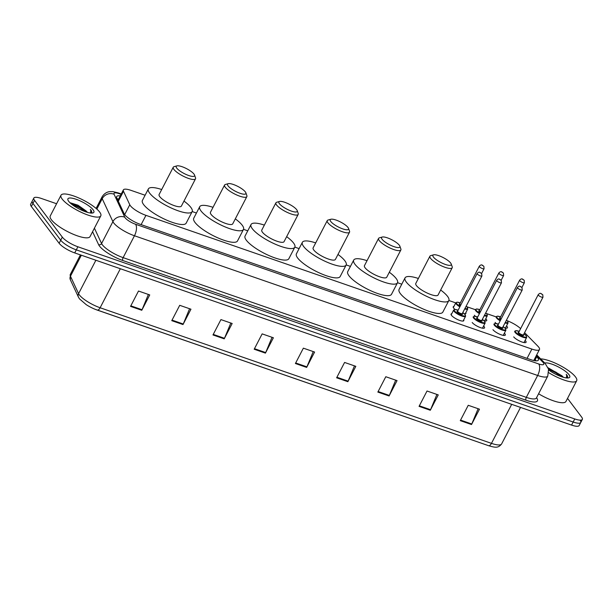 <?xml version="1.0" encoding="UTF-8"?>
<svg xmlns="http://www.w3.org/2000/svg" width="613" height="613" viewBox="0 0 613 613"><rect width="100%" height="100%" fill="white"/><g stroke="black" fill="none" stroke-linecap="round" stroke-linejoin="round"><path stroke-width="0.92" d="M455.091 309.473A7.172 1.893 -152.6 0 1 453.597 308.017A7.172 1.893 -152.6 0 1 453.229 306.791A7.172 1.893 -152.6 0 1 453.926 306.416M485.772 318.714A7.172 1.893 -152.6 0 1 486.347 319.365A7.172 1.893 -152.6 0 1 486.722 320.584A7.172 1.893 -152.6 0 1 484.155 320.791M506.53 325.909A7.172 1.893 -152.6 0 1 507.104 326.56A7.172 1.893 -152.6 0 1 507.48 327.779A7.172 1.893 -152.6 0 1 504.913 327.986M463.704 319.894A7.172 1.893 -152.6 0 1 463.796 320.683A7.172 1.893 -152.6 0 1 458.179 319.833A7.172 1.893 -152.6 0 1 451.436 315.304A7.172 1.893 -152.6 0 1 451.061 314.078A7.172 1.893 -152.6 0 1 451.766 313.703M483.611 326.001A7.172 1.893 -152.6 0 1 484.186 326.652A7.172 1.893 -152.6 0 1 484.561 327.878A7.172 1.893 -152.6 0 1 478.937 327.028A7.172 1.893 -152.6 0 1 472.194 322.499M504.369 333.196A7.172 1.893 -152.6 0 1 504.943 333.847A7.172 1.893 -152.6 0 1 505.319 335.066A7.172 1.893 -152.6 0 1 499.695 334.215A7.172 1.893 -152.6 0 1 492.952 329.687M525.126 340.391A7.172 1.893 -152.6 0 1 525.701 341.035A7.172 1.893 -152.6 0 1 526.077 342.261A7.172 1.893 -152.6 0 1 520.452 341.41A7.172 1.893 -152.6 0 1 513.709 336.882M145.097 195.24L130.975 190.352A13.448 3.548 27.4 0 0 123.374 189.907A13.448 3.548 27.4 0 0 123.489 191.264L129.78 204.765A13.448 3.548 27.4 0 0 130.362 205.7A13.448 3.548 27.4 0 0 145.948 215.347L531.877 349.081A13.448 3.548 27.4 0 0 539.478 349.517A13.448 3.548 27.4 0 0 537.854 346.169L524.59 332.66M496.07 316.86L486.285 313.473M475.313 309.672L466.723 306.692M455.75 302.891L448.854 300.5M401.776 284.187L397.523 282.708M350.437 266.394L346.184 264.923M299.106 248.61L294.853 247.131M247.767 230.817L243.514 229.346M196.436 213.033L192.183 211.554M520.621 328.637A13.448 3.548 27.4 0 0 507.058 320.676M465.865 312.599A7.172 1.893 -152.6 0 1 465.964 313.396A7.172 1.893 -152.6 0 1 464.325 313.764M475.45 316.331A7.172 1.893 -152.6 0 1 474.355 315.212M496.208 323.526A7.172 1.893 -152.6 0 1 495.112 322.4M120.255 195.93A13.448 3.548 27.4 0 0 116.662 196.551A13.448 3.548 27.4 0 0 116.776 197.907L124.163 213.768A13.448 3.548 27.4 0 0 124.746 214.703A13.448 3.548 27.4 0 0 140.323 224.35L530.766 359.647A13.448 3.548 27.4 0 0 538.367 360.084A13.448 3.548 27.4 0 0 536.743 356.735L536.084 356.061M567.531 398.396L581.653 417.101A13.448 3.548 -152.6 0 1 582.35 419.392A13.448 3.548 -152.6 0 1 574.749 418.947L77.889 246.778A13.448 3.548 -152.6 0 1 62.311 237.131L34.535 200.344A13.448 3.548 -152.6 0 1 33.83 198.045A13.448 3.548 -152.6 0 1 41.431 198.489L56.588 203.738M580.059 420.166A13.448 3.548 -152.6 0 1 580.756 422.464L579.17 425.529A13.448 3.548 -152.6 0 1 571.569 425.093L74.709 252.916A13.448 3.548 -152.6 0 1 59.124 243.277L31.347 206.481L32.941 203.409A13.448 3.548 -152.6 0 1 32.244 201.118A13.448 3.548 -152.6 0 0 32.941 203.409L60.718 240.204L32.941 203.409L34.535 200.344M74.709 252.916L76.296 249.851A13.448 3.548 -152.6 0 1 60.718 240.204A13.448 3.548 -152.6 0 0 76.296 249.851L573.163 422.02L76.296 249.851L77.889 246.778M580.756 422.464A13.448 3.548 -152.6 0 1 573.163 422.02A13.448 3.548 -152.6 0 0 580.756 422.464L582.35 419.392M534.49 359.134L535.149 359.808A13.448 3.548 -152.6 0 1 536.053 360.835M117.221 198.865A13.448 3.548 -152.6 0 1 118.661 199.003M478.125 408.718L471.78 423.989A3.586 1.67 109.1 0 1 471.52 424.541L479.481 409.185L468.24 405.293L460.279 420.648L471.52 424.541M436.9 394.435L430.564 409.706A3.586 1.67 109.1 0 1 430.303 410.258L438.264 394.902L427.023 391.01L419.062 406.365L430.303 410.258M395.684 380.152L389.347 395.423A3.586 1.67 109.1 0 1 389.086 395.975L397.048 380.619L385.799 376.727L377.846 392.082L389.086 395.975M354.467 365.869L348.123 381.14A3.586 1.67 109.1 0 1 347.87 381.692L355.824 366.336L344.583 362.444L336.629 377.8L347.87 381.692M148.377 294.455L142.04 309.726A3.586 1.67 109.1 0 1 141.779 310.278L149.741 294.922L138.5 291.029L130.538 306.385L141.779 310.278M189.593 308.737L183.256 324.009A3.586 1.67 109.1 0 1 182.996 324.561L190.957 309.205L179.716 305.312L171.755 320.668L182.996 324.561M230.817 323.02L224.473 338.292A3.586 1.67 109.1 0 1 224.212 338.843L232.174 323.488L220.933 319.595L212.972 334.951L224.212 338.843M272.034 337.303L265.69 352.575A3.586 1.67 109.1 0 1 265.429 353.126L273.39 337.771L262.149 333.878L254.188 349.234L265.429 353.126M313.251 351.586L306.906 366.858A3.586 1.67 109.1 0 1 306.653 367.409L314.607 352.054L303.366 348.161L295.405 363.517L306.653 367.409M81.353 255.223L70.457 276.233L78.571 293.642A17.93 4.728 27.4 0 0 79.345 294.899A17.93 4.728 27.4 0 0 100.126 307.757A4.483 2.092 109.1 0 1 97.206 310.071A4.483 2.092 109.1 0 1 97.176 310.063A14.704 3.877 -152.6 0 1 95.276 309.35A14.704 3.877 -152.6 0 1 86.226 304.661L79.521 298.899L78.449 297.152L70.334 279.735L70.303 274.425A17.93 4.728 27.4 0 0 70.457 276.233A4.483 4.092 155 0 0 70.334 279.735M95.276 309.35L488.553 445.682A4.483 2.092 -70.9 0 0 491.465 443.36A17.93 4.728 27.4 0 0 501.603 443.95C498.292 448.08 495.748 447.796 488.553 445.682A4.483 2.092 -70.9 0 1 488.515 445.666L97.245 310.086M31.347 206.481A13.448 3.548 -152.6 0 1 30.65 204.19L33.83 198.045M99.635 212.029A22.413 5.915 -152.6 0 1 100.793 215.853A22.413 5.915 -152.6 0 1 83.23 213.201A22.413 5.915 -152.6 0 1 62.158 199.049A22.413 5.915 -152.6 0 1 61.001 195.225A22.413 5.915 -152.6 0 1 78.571 197.884A22.413 5.915 -152.6 0 1 99.635 212.029M100.793 215.853L90.05 236.58A22.413 5.915 -152.6 0 1 72.48 233.928A22.413 5.915 -152.6 0 1 51.415 219.776A22.413 5.915 -152.6 0 1 50.258 215.952L61.001 195.225M87.077 212.259L85.935 210.818A10.13 2.674 -152.6 0 1 87.375 212.313A10.13 2.674 -152.6 0 1 87.414 212.359M85.935 210.818L77.958 205.186L69.905 202.673M68.679 201.309A14.612 3.854 -152.6 0 1 67.928 200.007A14.612 3.854 -152.6 0 1 77.598 199.815A14.612 3.854 -152.6 0 1 93.115 209.776A14.612 3.854 -152.6 0 1 92.892 212.949A14.612 3.854 -152.6 0 1 80.602 209.707A14.612 3.854 -152.6 0 1 68.679 201.309M92.004 212.818L91.322 210.566L90.349 209.462L90.839 210.78L90.456 213.01M86.625 212.121L80.242 207.347L70.02 202.788M85.023 211.577L79.928 207.96L71.116 203.769M91.85 213.04L90.349 209.462M193.999 174.092A10.306 2.72 -152.6 0 1 194.528 175.012A10.306 2.72 -152.6 0 1 187.708 175.149A10.306 2.72 -152.6 0 1 176.759 168.123A10.306 2.72 -152.6 0 1 176.919 165.885A10.306 2.72 -152.6 0 1 185.586 168.169A10.306 2.72 -152.6 0 1 193.999 174.092M194.528 175.012L195.516 177.778A12.551 3.31 -152.6 0 1 195.524 178.804A12.551 3.31 -152.6 0 1 185.693 177.318A12.551 3.31 -152.6 0 1 173.893 169.395A12.551 3.31 -152.6 0 1 173.241 167.249A12.551 3.31 -152.6 0 1 174.084 166.667L176.919 165.885M173.241 167.249L159.112 194.505A12.551 3.31 27.4 0 0 159.763 196.643A12.551 3.31 27.4 0 0 171.563 204.566A12.551 3.31 27.4 0 0 181.402 206.06L195.524 178.804M183.977 201.087A24.65 6.505 -152.6 0 1 190.865 207.424A24.65 6.505 -152.6 0 1 192.145 211.623A24.65 6.505 -152.6 0 1 172.82 208.704A24.65 6.505 -152.6 0 1 149.649 193.141A24.65 6.505 -152.6 0 1 148.369 188.934A24.65 6.505 -152.6 0 1 161.694 189.532M192.145 211.623L186.176 223.14A24.65 6.505 -152.6 0 1 166.851 220.22A24.65 6.505 -152.6 0 1 143.68 204.658A24.65 6.505 -152.6 0 1 142.4 200.451L148.369 188.934M245.33 191.884A10.306 2.72 -152.6 0 1 245.859 192.796A10.306 2.72 -152.6 0 1 239.039 192.934A10.306 2.72 -152.6 0 1 228.097 185.908A10.306 2.72 -152.6 0 1 228.251 183.67A10.306 2.72 -152.6 0 1 236.917 185.961A10.306 2.72 -152.6 0 1 245.33 191.884M245.859 192.796L246.855 195.57A12.551 3.31 -152.6 0 1 246.863 196.589A12.551 3.31 -152.6 0 1 237.024 195.103A12.551 3.31 -152.6 0 1 225.232 187.18A12.551 3.31 -152.6 0 1 224.58 185.042A12.551 3.31 -152.6 0 1 225.415 184.459L228.251 183.67M224.58 185.042L210.451 212.297A12.551 3.31 27.4 0 0 211.102 214.435A12.551 3.31 27.4 0 0 222.894 222.358A12.551 3.31 27.4 0 0 232.733 223.845L246.863 196.589M235.315 218.872A24.65 6.505 -152.6 0 1 242.204 225.209A24.65 6.505 -152.6 0 1 243.484 229.415A24.65 6.505 -152.6 0 1 224.159 226.496A24.65 6.505 -152.6 0 1 200.987 210.926A24.65 6.505 -152.6 0 1 199.708 206.727A24.65 6.505 -152.6 0 1 213.025 207.324M243.484 229.415L237.515 240.932A24.65 6.505 -152.6 0 1 218.19 238.013A24.65 6.505 -152.6 0 1 195.018 222.442A24.65 6.505 -152.6 0 1 193.739 218.243L199.708 206.727M296.669 209.669A10.306 2.72 -152.6 0 1 297.198 210.588A10.306 2.72 -152.6 0 1 290.378 210.726A10.306 2.72 -152.6 0 1 279.428 203.7A10.306 2.72 -152.6 0 1 279.589 201.462A10.306 2.72 -152.6 0 1 288.256 203.746A10.306 2.72 -152.6 0 1 296.669 209.669M297.198 210.588L298.186 213.355A12.551 3.31 -152.6 0 1 298.194 214.381A12.551 3.31 -152.6 0 1 288.363 212.895A12.551 3.31 -152.6 0 1 276.563 204.972A12.551 3.31 -152.6 0 1 275.911 202.826A12.551 3.31 -152.6 0 1 276.754 202.244L279.589 201.462M275.911 202.826L261.782 230.082A12.551 3.31 27.4 0 0 262.433 232.22A12.551 3.31 27.4 0 0 274.233 240.15A12.551 3.31 27.4 0 0 284.072 241.637L298.194 214.381M286.646 236.664A24.65 6.505 -152.6 0 1 293.535 243.001A24.65 6.505 -152.6 0 1 294.815 247.2A24.65 6.505 -152.6 0 1 275.49 244.281A24.65 6.505 -152.6 0 1 252.318 228.718A24.65 6.505 -152.6 0 1 251.039 224.511A24.65 6.505 -152.6 0 1 264.364 225.109M294.815 247.2L288.846 258.717A24.65 6.505 -152.6 0 1 269.521 255.797A24.65 6.505 -152.6 0 1 246.349 240.235A24.65 6.505 -152.6 0 1 245.07 236.028L251.039 224.511M348 227.461A10.306 2.72 -152.6 0 1 348.529 228.373A10.306 2.72 -152.6 0 1 341.709 228.511A10.306 2.72 -152.6 0 1 330.767 221.485A10.306 2.72 -152.6 0 1 330.92 219.247A10.306 2.72 -152.6 0 1 339.587 221.538A10.306 2.72 -152.6 0 1 348 227.461M348.529 228.373L349.525 231.147A12.551 3.31 -152.6 0 1 349.533 232.166A12.551 3.31 -152.6 0 1 339.694 230.68A12.551 3.31 -152.6 0 1 327.894 222.757A12.551 3.31 -152.6 0 1 327.25 220.619A12.551 3.31 -152.6 0 1 328.085 220.036L330.92 219.247M327.25 220.619L313.12 247.874A12.551 3.31 27.4 0 0 313.772 250.012A12.551 3.31 27.4 0 0 325.564 257.935A12.551 3.31 27.4 0 0 335.403 259.422L349.533 232.166M337.985 254.449A24.65 6.505 -152.6 0 1 344.874 260.786A24.65 6.505 -152.6 0 1 346.153 264.992A24.65 6.505 -152.6 0 1 326.829 262.073A24.65 6.505 -152.6 0 1 303.65 246.503A24.65 6.505 -152.6 0 1 302.378 242.304A24.65 6.505 -152.6 0 1 315.695 242.901M346.153 264.992L340.184 276.509A24.65 6.505 -152.6 0 1 320.86 273.59A24.65 6.505 -152.6 0 1 297.68 258.019A24.65 6.505 -152.6 0 1 296.408 253.82L302.378 242.304M399.339 245.246A10.306 2.72 -152.6 0 1 399.868 246.165A10.306 2.72 -152.6 0 1 393.048 246.303A10.306 2.72 -152.6 0 1 382.098 239.277A10.306 2.72 -152.6 0 1 382.259 237.039A10.306 2.72 -152.6 0 1 390.925 239.323A10.306 2.72 -152.6 0 1 399.339 245.246M399.868 246.165L400.856 248.932A12.551 3.31 -152.6 0 1 400.864 249.958A12.551 3.31 -152.6 0 1 391.025 248.472A12.551 3.31 -152.6 0 1 379.232 240.549A12.551 3.31 -152.6 0 1 378.581 238.403A12.551 3.31 -152.6 0 1 379.424 237.821L382.259 237.039M378.581 238.403L364.451 265.659A12.551 3.31 27.4 0 0 365.103 267.797A12.551 3.31 27.4 0 0 376.903 275.727A12.551 3.31 27.4 0 0 386.742 277.214L400.864 249.958M389.316 272.241A24.65 6.505 -152.6 0 1 396.205 278.578A24.65 6.505 -152.6 0 1 397.485 282.785A24.65 6.505 -152.6 0 1 378.16 279.857A24.65 6.505 -152.6 0 1 354.988 264.295A24.65 6.505 -152.6 0 1 353.709 260.088A24.65 6.505 -152.6 0 1 367.034 260.686M397.485 282.785L391.515 294.294A24.65 6.505 -152.6 0 1 372.191 291.374A24.65 6.505 -152.6 0 1 349.019 275.812A24.65 6.505 -152.6 0 1 347.74 271.605L353.709 260.088M450.67 263.038A10.306 2.72 -152.6 0 1 451.199 263.95A10.306 2.72 -152.6 0 1 444.379 264.088A10.306 2.72 -152.6 0 1 433.437 257.062A10.306 2.72 -152.6 0 1 433.59 254.824A10.306 2.72 -152.6 0 1 442.257 257.115A10.306 2.72 -152.6 0 1 450.67 263.038M451.199 263.95L452.195 266.724A12.551 3.31 -152.6 0 1 452.202 267.743A12.551 3.31 -152.6 0 1 442.364 266.257A12.551 3.31 -152.6 0 1 430.564 258.334A12.551 3.31 -152.6 0 1 429.92 256.196A12.551 3.31 -152.6 0 1 430.755 255.613L433.59 254.824M429.92 256.196L415.79 283.451A12.551 3.31 27.4 0 0 416.442 285.589A12.551 3.31 27.4 0 0 428.234 293.512A12.551 3.31 27.4 0 0 438.073 294.999L452.202 267.743M440.655 290.026A24.65 6.505 -152.6 0 1 447.544 296.363A24.65 6.505 -152.6 0 1 448.823 300.569A24.65 6.505 -152.6 0 1 429.498 297.65A24.65 6.505 -152.6 0 1 406.319 282.08A24.65 6.505 -152.6 0 1 405.047 277.881A24.65 6.505 -152.6 0 1 418.365 278.478M448.823 300.569L442.854 312.086A24.65 6.505 -152.6 0 1 423.522 309.167A24.65 6.505 -152.6 0 1 400.35 293.596A24.65 6.505 -152.6 0 1 399.078 289.397L405.047 277.881M540.666 358.873A22.413 5.915 -152.6 0 1 559.493 365.187A22.413 5.915 -152.6 0 1 575.507 376.934A22.413 5.915 -152.6 0 1 576.672 380.757A22.413 5.915 -152.6 0 1 548.796 372.719M576.672 380.757L565.929 401.484A22.413 5.915 -152.6 0 1 538.589 393.776M562.949 377.164L561.815 375.715A10.13 2.674 -152.6 0 1 563.255 377.217A10.13 2.674 -152.6 0 1 563.286 377.256M561.815 375.715L548.106 367.792M544.765 363.042A14.612 3.854 -152.6 0 1 557.048 366.267A14.612 3.854 -152.6 0 1 568.994 374.673A14.612 3.854 -152.6 0 1 568.772 377.846A14.612 3.854 -152.6 0 1 548.727 370.03M567.883 377.723L567.201 375.47L566.228 374.367L566.719 375.685L566.328 377.907M562.504 377.026L556.121 372.252L548.328 368.413M560.895 376.482L555.807 372.865L548.566 369.225M567.73 377.937L566.228 374.367M124.677 214.611L129.78 204.765M141.128 224.626L145.948 215.347M118.324 201.233L123.489 191.264M527.065 358.36L531.877 349.081M121.083 194.336L119.068 193.639A8.965 2.368 27.4 0 0 114.079 194.244L124.768 217.194A8.965 2.368 27.4 0 0 125.159 217.822A8.965 2.368 27.4 0 0 135.55 224.251L538.727 363.961A8.965 2.368 27.4 0 0 543.333 362.727A8.965 2.368 27.4 0 0 542.712 362.022L536.352 355.548M542.712 362.022A8.965 6.728 135.5 0 1 545.133 363.417L548.551 369.149L547.777 376.06A17.93 4.728 -152.6 0 1 537.647 375.47L134.462 235.76A17.93 4.728 -152.6 0 1 113.689 222.902A17.93 4.728 -152.6 0 1 112.907 221.645L101.566 243.53A17.93 4.728 27.4 0 0 102.34 244.779A17.93 4.728 27.4 0 0 123.121 257.636L526.306 397.354A17.93 4.728 27.4 0 0 536.436 397.937L536.314 398.121M536.559 397.691A20.168 5.325 -152.6 0 1 526.031 400.228L122.845 260.517A2.237 1.042 109.1 0 1 123.121 257.636L134.462 235.76A8.965 4.176 -70.9 0 0 135.55 224.251M122.845 260.517A20.168 5.325 -152.6 0 1 99.475 246.051A20.168 5.325 -152.6 0 1 98.601 244.641L92.578 231.706M62.311 237.131L59.124 243.277M574.749 418.947L571.569 425.093M124.768 217.194A8.965 8.184 155 0 0 112.907 221.645L102.218 198.704L96.839 209.071M114.079 194.244A8.965 8.184 155 0 0 102.218 198.704A17.93 4.728 -152.6 0 1 102.064 196.896L96.095 208.42M94.41 228.166L101.566 243.53A2.237 2.046 -25 0 1 98.601 244.641M538.727 363.961A8.965 4.176 -70.9 0 1 537.647 375.47L526.306 397.354A2.237 1.042 109.1 0 0 526.031 400.228M119.068 193.639A8.965 4.176 -70.9 0 0 118.025 192.842L112.922 191.639L110.011 191.624C109.122 191.662 105.03 192.061 102.064 196.896M535.149 359.808L536.743 356.735M78.449 297.152A4.483 4.092 155 0 1 78.571 293.642L95.881 260.257M120.347 268.739L100.126 307.757L491.465 443.36L511.694 404.342M306.906 366.858L295.696 362.965M265.69 352.575L254.472 348.682M224.473 338.292L213.255 334.399M183.256 324.009L172.038 320.116M142.04 309.726L130.822 305.833M348.123 381.14L336.912 377.248M389.347 395.423L378.129 391.531M430.564 409.706L419.346 405.814M471.78 423.989L460.562 420.097M463.099 321.059L465.589 316.254A6.72 1.778 -152.6 0 1 460.317 315.457A6.72 1.778 -152.6 0 1 454.003 311.212A6.72 1.778 -152.6 0 1 453.651 310.063L454.846 309.473L458.126 310.193M458.118 310.209A6.276 1.655 27.4 0 0 454.57 310.96A6.276 1.655 27.4 0 0 461.842 315.457A6.276 1.655 27.4 0 0 465.068 314.592A6.276 1.655 27.4 0 0 462.899 312.684L465.221 314.707L465.589 316.254M462.286 313.572L481.902 276.011A2.69 0.713 -152.6 0 1 479.795 275.689A2.69 0.713 -152.6 0 1 477.266 273.996A2.69 0.713 -152.6 0 1 477.129 273.536L457.627 311.151A2.69 0.713 27.4 0 0 457.773 311.611A2.69 0.713 27.4 0 0 460.302 313.312A2.69 0.713 27.4 0 0 462.409 313.626A3.134 0.828 -152.6 0 1 462.44 313.687A3.134 0.828 -152.6 0 1 460.83 314.117A3.134 0.828 -152.6 0 1 457.198 311.864A3.134 0.828 -152.6 0 1 457.627 311.159M480.891 272.984L480.14 272.724L480.891 272.984M482.485 328.177L485.151 323.028A6.72 1.778 -152.6 0 1 479.879 322.231A6.72 1.778 -152.6 0 1 473.558 317.986A6.72 1.778 -152.6 0 1 473.213 316.844L474.408 316.254L477.688 316.967M477.68 316.99A6.276 1.655 27.4 0 0 474.133 317.733A6.276 1.655 27.4 0 0 481.404 322.239A6.276 1.655 27.4 0 0 484.622 321.373A6.276 1.655 27.4 0 0 482.454 319.465L484.783 321.488L485.151 323.028M482.002 320.461A3.134 0.828 -152.6 0 1 480.393 320.89A3.134 0.828 -152.6 0 1 476.753 318.645A3.134 0.828 -152.6 0 1 477.19 317.932A2.69 0.713 27.4 0 0 477.328 318.392A2.69 0.713 27.4 0 0 479.856 320.086A2.69 0.713 27.4 0 0 481.964 320.407A3.134 0.828 -152.6 0 1 482.002 320.461M496.829 280.769A2.69 0.713 -152.6 0 1 496.691 280.31C499.097 277.72 499.403 279.428 501.242 280.333L501.465 282.792A2.69 0.713 -152.6 0 1 499.357 282.47A2.69 0.713 -152.6 0 1 496.829 280.769M500.446 279.758L499.695 279.505L500.446 279.758M503.242 335.372L505.909 330.223A6.72 1.778 -152.6 0 1 500.637 329.426A6.72 1.778 -152.6 0 1 494.316 325.181A6.72 1.778 -152.6 0 1 493.971 324.032L495.166 323.442L498.446 324.162A6.276 1.655 27.4 0 0 494.89 324.928A6.276 1.655 27.4 0 0 502.162 329.426A6.276 1.655 27.4 0 0 505.38 328.56A6.276 1.655 27.4 0 0 503.212 326.652M502.76 327.656A3.134 0.828 -152.6 0 1 501.15 328.085A3.134 0.828 -152.6 0 1 497.518 325.84A3.134 0.828 -152.6 0 1 497.948 325.128A2.69 0.713 27.4 0 0 498.085 325.58A2.69 0.713 27.4 0 0 500.614 327.281A2.69 0.713 27.4 0 0 502.721 327.603A3.134 0.828 -152.6 0 1 502.76 327.656M517.587 287.964A2.69 0.713 -152.6 0 1 517.449 287.505C519.855 284.915 520.161 286.616 522 287.52L522.222 289.98A2.69 0.713 -152.6 0 1 520.115 289.665A2.69 0.713 -152.6 0 1 517.587 287.964M521.203 286.953L520.46 286.692L521.203 286.953M524 342.567L526.667 337.418A6.72 1.778 -152.6 0 1 521.395 336.621A6.72 1.778 -152.6 0 1 515.073 332.376A6.72 1.778 -152.6 0 1 514.728 331.227L515.924 330.637L519.203 331.357A6.276 1.655 27.4 0 0 515.648 332.123A6.276 1.655 27.4 0 0 522.92 336.621A6.276 1.655 27.4 0 0 526.146 335.755A6.276 1.655 27.4 0 0 523.969 333.847M523.479 334.798A3.134 0.828 -152.6 0 1 523.517 334.851A3.134 0.828 -152.6 0 1 521.908 335.28A3.134 0.828 -152.6 0 1 518.276 333.028A3.134 0.828 -152.6 0 1 518.705 332.323A2.69 0.713 27.4 0 0 518.851 332.775A2.69 0.713 27.4 0 0 521.372 334.476A2.69 0.713 27.4 0 0 523.487 334.79L523.364 334.736M538.344 295.159A2.69 0.713 -152.6 0 1 538.206 294.7C540.612 292.11 540.927 293.811 542.758 294.715L542.98 297.175A2.69 0.713 -152.6 0 1 540.873 296.853A2.69 0.713 -152.6 0 1 538.344 295.159M541.961 294.148L541.218 293.888L541.961 294.148M465.068 308.492A6.276 1.655 27.4 0 0 467.229 307.305A6.276 1.655 27.4 0 0 466.217 306.278L467.39 307.419L467.75 308.967A6.72 1.778 -152.6 0 1 464.8 309.013M459.865 306.837A6.72 1.778 -152.6 0 1 456.164 303.925A6.72 1.778 -152.6 0 1 455.811 302.776L453.321 307.58M460.279 302.922A6.276 1.655 27.4 0 0 456.739 303.673A6.276 1.655 27.4 0 0 460.118 306.347M460.516 305.581A3.134 0.828 -152.6 0 1 459.359 304.577A3.134 0.828 -152.6 0 1 459.788 303.872A2.69 0.713 27.4 0 0 459.934 304.324A2.69 0.713 27.4 0 0 460.777 305.082M479.289 266.249C481.718 263.59 482.5 265.559 483.841 266.264L484.071 268.724A2.69 0.713 -152.6 0 1 481.956 268.402A2.69 0.713 -152.6 0 1 479.435 266.709A2.69 0.713 -152.6 0 1 479.289 266.249L459.773 303.933M482.301 265.437L483.052 265.697L482.301 265.437M485.787 313.028L486.944 314.193L487.312 315.741A6.72 1.778 -152.6 0 1 484.362 315.787M479.427 313.618A6.72 1.778 -152.6 0 1 475.719 310.699A6.72 1.778 -152.6 0 1 475.374 309.557L476.569 308.96L479.849 309.68M479.841 309.695A6.276 1.655 27.4 0 0 476.293 310.446A6.276 1.655 27.4 0 0 479.68 313.128M484.63 315.274A6.276 1.655 27.4 0 0 486.783 314.086A6.276 1.655 27.4 0 0 485.78 313.051M480.079 312.362A3.134 0.828 -152.6 0 1 478.922 311.358A3.134 0.828 -152.6 0 1 479.351 310.645A2.69 0.713 27.4 0 0 479.489 311.105A2.69 0.713 27.4 0 0 480.339 311.864M498.852 273.023C501.273 270.364 502.062 272.341 503.403 273.046L503.625 275.498A2.69 0.713 -152.6 0 1 501.518 275.183A2.69 0.713 -152.6 0 1 498.99 273.482A2.69 0.713 -152.6 0 1 498.852 273.023L479.328 310.714M501.863 272.21L502.606 272.471L501.863 272.21M506.545 320.224L507.702 321.388L508.07 322.936A6.72 1.778 -152.6 0 1 505.12 322.982M500.185 320.814A6.72 1.778 -152.6 0 1 496.484 317.894A6.72 1.778 -152.6 0 1 496.132 316.745L497.327 316.155L500.606 316.875A6.276 1.655 27.4 0 0 497.051 317.641A6.276 1.655 27.4 0 0 500.438 320.323M505.388 322.461A6.276 1.655 27.4 0 0 507.549 321.273A6.276 1.655 27.4 0 0 506.537 320.247M500.836 319.557A3.134 0.828 -152.6 0 1 499.679 318.545A3.134 0.828 -152.6 0 1 500.108 317.841A2.69 0.713 27.4 0 0 500.254 318.293A2.69 0.713 27.4 0 0 501.097 319.051M519.609 280.218C522.038 277.559 522.82 279.536 524.161 280.233L524.383 282.693A2.69 0.713 -152.6 0 1 522.276 282.378A2.69 0.713 -152.6 0 1 519.747 280.677A2.69 0.713 -152.6 0 1 519.609 280.218L500.093 317.909M522.621 279.405L523.364 279.666L522.621 279.405M118.401 199.509L117.458 199.378M117.934 200.405L123.374 189.907M533.777 360.513L539.478 349.517M547.777 376.06L536.436 397.937M121.274 193.969L118.025 192.842M545.133 363.417L536.712 354.85M501.603 443.95L520.537 407.407M70.303 274.425L80.426 254.901M477.129 273.536C479.542 270.946 479.849 272.647 481.68 273.551L481.902 276.011M453.651 310.063L451.16 314.875M481.841 320.346L501.465 282.792M496.691 280.31L477.167 318.001M503.219 326.637L505.541 328.675L505.909 330.223M502.599 327.541L522.222 289.98M517.449 287.505L497.925 325.196M523.985 333.832L526.299 335.87L526.667 337.418M538.206 294.7L518.69 332.392M542.98 297.175L523.487 334.79M484.071 268.724L481.611 273.459M467.75 308.967L465.259 313.772M460.294 302.906L457.014 302.186L455.811 302.776M503.625 275.498L501.173 280.241M487.312 315.741L484.645 320.89M524.383 282.693L521.931 287.436M508.07 322.936L505.403 328.085"/></g></svg>
